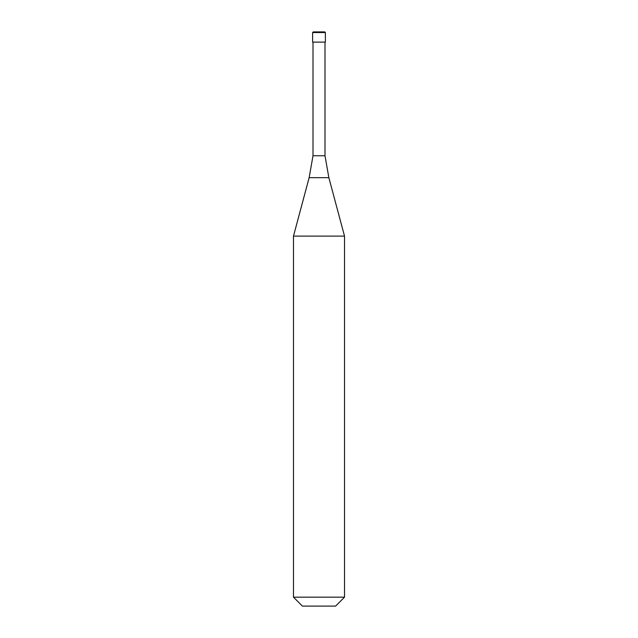 <?xml version="1.0" encoding="UTF-8"?>
<svg xmlns="http://www.w3.org/2000/svg" width="638" height="638" viewBox="0 0 638 638"><rect width="100%" height="100%" fill="white"/><g stroke="black" fill="none" stroke-linecap="round" stroke-linejoin="round"><path stroke-width="0.96" d="M324.742 31.9L313.258 31.9L312.62 32.538L325.38 32.538L324.742 31.9M325.38 32.538L325.38 42.108L312.62 42.108L312.62 32.538M324.997 42.108L324.997 155.76L313.003 155.76L309.143 177.667L328.857 177.667L344.52 236.108L293.48 236.108L293.48 597.168L344.52 597.168L344.52 236.108M344.52 597.168L335.588 606.1L302.412 606.1L293.48 597.168M324.997 155.76L328.857 177.667M313.003 42.108L313.003 155.76M309.143 177.667L293.48 236.108"/></g></svg>
